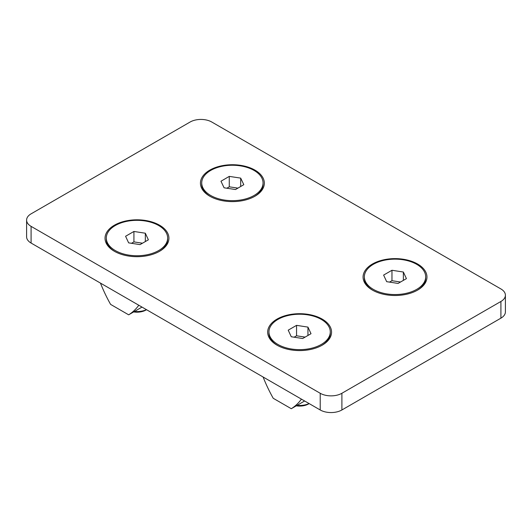 <?xml version="1.0" encoding="UTF-8"?>
<svg xmlns="http://www.w3.org/2000/svg" width="532" height="532" viewBox="0 0 532 532"><rect width="100%" height="100%" fill="white"/><g stroke="black" fill="none" stroke-linecap="round" stroke-linejoin="round"><path stroke-width="0.8" d="M167.647 238.043A30.663 17.702 180 0 1 158.662 250.559A30.663 17.702 180 0 1 125.246 254.396A30.663 17.702 180 0 1 106.314 238.043A30.663 17.702 180 0 1 136.983 220.334A30.663 17.702 180 0 1 167.647 238.043L167.647 239.294A30.663 17.702 180 0 1 159.108 251.55M159.567 225.209A31.947 18.44 180 0 1 159.567 251.29A31.947 18.44 180 0 1 114.393 251.29A31.947 18.44 180 0 1 114.393 225.209A31.947 18.44 180 0 1 159.567 225.209M114.852 251.55A30.663 17.702 180 0 1 106.314 239.294L106.314 238.043M263.054 182.955A30.663 17.702 180 0 1 232.391 200.664A30.663 17.702 180 0 1 201.721 182.955A30.663 17.702 180 0 1 240.171 165.831A30.663 17.702 180 0 1 263.054 182.955L263.054 184.212A30.663 17.702 180 0 1 254.515 196.468M210.266 196.468A30.663 17.702 180 0 1 201.721 184.212L201.721 182.955M254.974 170.127A31.947 18.44 180 0 1 254.981 196.208A31.947 18.44 180 0 1 209.801 196.208A31.947 18.44 180 0 1 209.801 170.127A31.947 18.44 180 0 1 254.974 170.127M425.686 276.853A30.663 17.702 180 0 1 416.702 289.368A30.663 17.702 180 0 1 383.286 293.205A30.663 17.702 180 0 1 364.353 276.853A30.663 17.702 180 0 1 395.017 259.144A30.663 17.702 180 0 1 425.686 276.853L425.686 278.103A30.663 17.702 180 0 1 417.148 290.359M417.607 264.018A31.947 18.44 180 0 1 417.607 290.1A31.947 18.44 180 0 1 372.433 290.1A31.947 18.44 180 0 1 372.433 264.018A31.947 18.44 180 0 1 417.607 264.018M372.892 290.359A30.663 17.702 180 0 1 364.353 278.103L364.353 276.853M330.279 331.935A30.663 17.702 180 0 1 321.295 344.45A30.663 17.702 180 0 1 287.872 348.294A30.663 17.702 180 0 1 268.946 331.935A30.663 17.702 180 0 1 299.609 314.226A30.663 17.702 180 0 1 330.279 331.935L330.279 333.185A30.663 17.702 180 0 1 321.734 345.441M322.199 319.1A31.947 18.44 180 0 1 322.199 345.182A31.947 18.44 180 0 1 277.019 345.182A31.947 18.44 180 0 1 277.026 319.1A31.947 18.44 180 0 1 322.199 319.1M277.485 345.441A30.663 17.702 180 0 1 268.946 333.185L268.946 331.935M341.896 393.274A15.335 8.851 180 0 1 320.211 393.274L31.089 226.359A15.335 8.851 180 0 1 26.6 220.095A15.335 8.851 180 0 1 31.089 213.837L190.104 122.028A15.335 8.851 180 0 1 211.789 122.028L500.911 288.949A15.335 8.851 180 0 1 505.4 295.213A15.335 8.851 180 0 1 500.911 301.471L341.896 393.274L341.896 409.973L500.911 318.163A15.335 8.851 0 0 0 505.4 311.905L505.4 295.213M26.6 220.095L26.6 236.787A15.335 8.851 0 0 0 31.089 243.051L320.211 409.973A15.335 8.851 0 0 0 341.896 409.973M301.431 399.133A102.217 59.019 60 0 1 291.297 408.716L304.63 400.975M291.297 408.716L273.229 398.288A102.217 59.019 60 0 1 263.094 376.995M403.362 272.032L406.421 278.615L398.076 283.43L386.671 281.667L383.619 275.084L391.964 270.269L403.362 272.032L403.362 280.377M400.516 282.02L391.964 280.703L389.524 282.106M391.964 270.269L391.964 280.703M309.112 403.562A15.335 8.851 180 0 1 297.129 405.351M296.304 405.83A12.775 7.375 0 0 0 308.646 403.921L309.185 403.608M307.955 327.113L311.014 333.697L302.668 338.518L291.263 336.749L288.211 330.173L296.557 325.351L307.955 327.113L307.955 335.459M305.109 337.108L296.557 335.785L294.116 337.195M296.557 325.351L296.557 335.785M141.997 307.084L128.671 314.824L110.596 304.39A102.217 59.019 60 0 1 100.462 283.097M138.805 305.235A102.217 59.019 60 0 1 128.671 314.824M146.486 309.671A15.335 8.851 180 0 1 134.496 311.459M133.672 311.938A12.775 7.375 0 0 0 146.014 310.023L146.559 309.71M145.329 233.222L148.381 239.806L140.036 244.62L128.638 242.858L125.579 236.275L133.924 231.46L145.329 233.222L145.329 241.568M142.476 243.21L133.924 241.894L131.484 243.297M133.924 231.46L133.924 241.894M229.272 176.385L240.69 178.114L243.809 184.684L235.503 189.532L224.085 187.803L220.973 181.226L229.272 176.385L229.272 186.818L226.865 188.222M240.69 178.114L240.69 186.506M237.91 188.122L229.272 186.818M320.211 393.274L320.211 409.973M500.911 301.471L500.911 318.163M31.089 243.051L31.089 226.359"/></g></svg>
